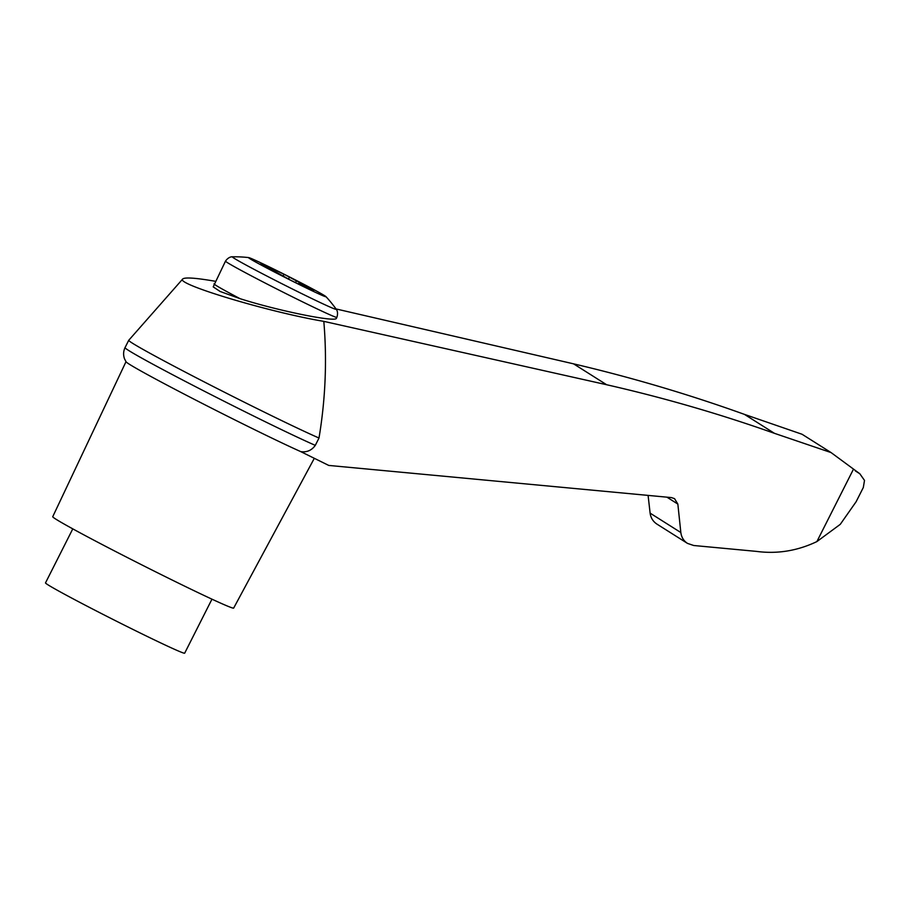 <?xml version="1.0" encoding="UTF-8"?>
<svg xmlns="http://www.w3.org/2000/svg" width="910" height="910" viewBox="0 0 910 910"><rect width="100%" height="100%" fill="white"/><g stroke="black" fill="none" stroke-linecap="round" stroke-linejoin="round"><path stroke-width="1.36" d="M276.845 270.611A43.407 1.228 -153.2 0 1 325.939 296.626A43.407 1.228 -153.2 0 1 286.707 278.278A43.407 1.228 -153.2 0 1 248.669 257.587A43.407 1.228 -153.2 0 1 276.845 270.611M304.236 286.138L298.685 283.488L303.894 286.775L290.483 280.144L260.84 263.65L284.045 274.24L307.512 286.821L304.44 285.615L313.688 290.722L304.236 286.138M215.317 281.281C195.809 277.903 184.946 277.14 182.751 278.972C174.549 283.749 269.167 312.187 323.812 321.366L606.64 384.737C663.617 397.693 719.548 413.891 774.456 433.331L831.069 452.577L859.825 473.757L864.5 480.423L863.317 487.498L856.117 501.74L840.26 524.353L816.884 541.587C797.342 550.903 777.14 554.167 756.29 551.369L693.716 545.5L687.471 543.384C683.649 540.847 681.442 537.23 680.839 532.532L677.848 504.072L666.916 497.167M182.751 278.972L128.742 340.283A113.045 3.185 26.8 0 0 128.731 340.295A113.045 3.185 26.8 0 0 204.795 382.2A113.045 3.185 26.8 0 0 319 438.028C325.507 398.989 327.111 360.098 323.812 321.366M128.731 340.295L125.023 347.643A113.045 3.185 26.8 0 0 201.11 389.548A113.045 3.185 26.8 0 0 315.292 445.365L319 438.028M315.292 445.365C311.698 450.37 306.875 452.475 300.823 451.656L328.749 465.431L671.421 497.588L674.538 498.646L677.848 504.072M831.069 452.577L802.085 434.275L744.426 414.368C688.483 394.28 631.529 377.434 573.562 363.841L335.995 308.934M648.091 495.393L650.115 513.138C650.764 517.858 653.039 521.51 656.929 524.103L687.471 543.384M72.789 528.869L45.5 582.889A77.964 2.195 26.8 0 0 48.059 584.88A77.964 2.195 26.8 0 0 124.044 624.999A77.964 2.195 26.8 0 0 184.673 653.187L211.962 599.178M774.456 433.331L744.426 414.368M126.001 361.702L52.734 516.698A101.351 2.855 26.8 0 0 56.056 519.28A101.351 2.855 26.8 0 0 154.814 571.423A101.351 2.855 26.8 0 0 233.665 608.085L314.314 458.31M125.023 347.643C123.316 351.362 123.157 355.105 124.545 358.881L126.081 361.827A105.844 2.98 26.8 0 0 129.504 364.33A105.844 2.98 26.8 0 0 207.218 405.962A105.844 2.98 26.8 0 0 300.823 451.656M336.404 318.25C336.268 322.618 277.584 310.697 240.024 298.662L220.106 291.462L213.202 286.877L225.498 261.125A62.369 1.763 -153.2 0 0 280.382 290.813A62.369 1.763 -153.2 0 0 336.848 317.374L336.404 318.25M283.26 275.798L284.045 274.24M298.389 284.056L298.685 283.488M288.55 278.915L289.255 277.527M275.366 271.863L275.844 270.896M853.387 469.332L816.884 541.587M606.64 384.737L573.562 363.841M680.839 532.532L650.115 513.138M240.024 298.662A62.369 1.763 -153.2 0 1 214.021 283.852M336.848 317.374C338.929 311.186 335.562 308.501 336.211 309.229A58.217 1.638 -153.2 0 1 283.545 284.557A58.217 1.638 -153.2 0 1 232.437 256.813C233.404 256.893 229.24 255.778 225.498 261.125M301.21 284.648L301.665 283.738M295.511 282.623L296.273 281.099M855.411 470.971L859.825 473.757M248.669 257.587A124.738 124.738 0 0 0 232.437 256.813M336.211 309.229A124.738 124.738 0 0 0 325.939 296.626"/></g></svg>
